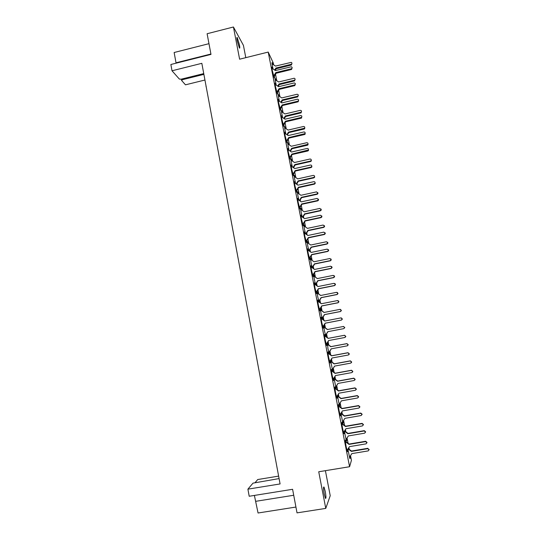 <?xml version="1.0" encoding="UTF-8"?>
<svg xmlns="http://www.w3.org/2000/svg" width="540" height="540" viewBox="0 0 540 540"><rect width="100%" height="100%" fill="white"/><g stroke="black" fill="none" stroke-linecap="round" stroke-linejoin="round"><path stroke-width="0.81" d="M324.223 494.019C323.372 488.909 323.305 486.587 324.02 487.06L325.242 491.387C326.099 496.476 326.16 498.798 325.445 498.359L324.223 494.019M237.229 40.838C236.743 38.097 236.75 37.017 237.256 37.604L239.423 44.766C239.915 47.507 239.902 48.593 239.396 48.013L237.229 40.838M279.099 101.108L278.532 99.576C278.08 98.888 278.147 100.116 278.728 103.248L280.584 110.086C280.928 110.686 280.976 110.113 280.733 108.371M282.305 117.396L281.745 115.857C281.286 115.162 281.353 116.424 281.947 119.63L283.763 126.34C284.108 126.947 284.162 126.38 283.925 124.639M285.532 133.758L284.972 132.212C284.499 131.517 284.567 132.813 285.181 136.1L286.963 142.681C287.307 143.296 287.368 142.729 287.132 140.994M288.772 150.201L288.212 148.649C287.732 147.94 287.807 149.276 288.428 152.644L290.176 159.104C290.52 159.719 290.581 159.158 290.351 157.417M292.025 166.718L291.465 165.159C290.979 164.45 291.053 165.821 291.688 169.276L293.402 175.608C293.753 176.229 293.814 175.669 293.591 173.927M295.299 183.323L294.739 181.751C294.239 181.035 294.32 182.446 294.968 185.983L296.649 192.193C297 192.821 297.068 192.267 296.845 190.519M298.586 200.009L298.019 198.416C297.52 197.694 297.601 199.145 298.269 202.77L299.909 208.865C300.26 209.5 300.328 208.94 300.112 207.185M301.894 216.769L301.32 215.156C300.814 214.434 300.901 215.933 301.577 219.645L303.183 225.619C303.541 226.26 303.615 225.7 303.399 223.938M305.215 233.618L304.641 231.977C304.121 231.262 304.216 232.801 304.911 236.601L306.477 242.46C306.835 243.101 306.909 242.541 306.7 240.773M308.549 250.547L307.969 248.879C307.449 248.164 307.544 249.75 308.252 253.645L309.791 259.389C310.149 260.03 310.223 259.463 310.014 257.688M311.897 267.543L311.317 265.862C310.79 265.147 310.892 266.78 311.614 270.763L313.119 276.399C313.477 277.047 313.551 276.473 313.349 274.685M315.252 284.587L314.678 282.92C314.145 282.211 314.253 283.898 314.996 287.975L316.467 293.504C316.825 294.151 316.899 293.571 316.697 291.769M318.627 301.718L318.06 300.065C317.52 299.363 317.635 301.097 318.391 305.269L319.829 310.689C320.186 311.344 320.267 310.757 320.065 308.934M322.016 318.931L321.455 317.284C320.909 316.589 321.03 318.377 321.8 322.65L323.21 327.969C323.568 328.624 323.649 328.03 323.447 326.187M325.418 336.231L324.864 334.591C324.317 333.909 324.439 335.752 325.228 340.119L326.612 345.337C326.97 345.992 327.044 345.384 326.849 343.528M328.84 353.612L328.286 351.979C327.74 351.304 327.868 353.207 328.678 357.676L330.028 362.792C330.386 363.447 330.466 362.833 330.264 360.95M332.282 371.088L331.729 369.448C331.182 368.793 331.317 370.751 332.141 375.32L333.464 380.342C333.821 380.997 333.896 380.369 333.693 378.459M335.738 388.645L335.192 387.005C334.638 386.363 334.78 388.382 335.624 393.053L336.913 397.98C337.271 398.635 337.351 397.994 337.142 396.056M339.208 406.289L338.668 404.642C338.114 404.021 338.263 406.094 339.12 410.873L340.389 415.706C340.74 416.36 340.821 415.712 340.619 413.775M342.697 424.028L342.158 422.361C341.604 421.767 341.759 423.907 342.637 428.787L343.879 433.532C344.23 434.18 344.304 433.539 344.108 431.602M346.207 441.848L345.661 440.174C345.107 439.594 345.276 441.801 346.167 446.789L347.382 451.447C347.733 452.088 347.807 451.447 347.618 449.523M275.906 84.902L275.339 83.363C274.894 82.694 274.961 83.882 275.528 86.94L277.418 93.906C277.763 94.5 277.81 93.919 277.56 92.178M272.727 68.776L272.16 67.23C271.721 66.569 271.789 67.73 272.342 70.706L274.273 77.807C274.61 78.395 274.651 77.814 274.394 76.059M279.099 96.154L278.546 94.635C278.107 93.98 278.174 95.182 278.748 98.233L279.437 101.338M282.258 112.178L281.704 110.66C281.259 109.998 281.333 111.227 281.914 114.358L282.65 117.619M285.431 128.277L284.884 126.758C284.432 126.083 284.499 127.352 285.093 130.559L285.869 133.988M288.623 144.457L288.07 142.925C287.611 142.25 287.685 143.552 288.293 146.84L289.116 150.431M291.829 160.711L291.276 159.172C290.81 158.49 290.885 159.833 291.506 163.195L292.37 166.955M295.049 177.046L294.496 175.493C294.023 174.805 294.104 176.189 294.739 179.631L295.65 183.56M298.289 193.455L297.729 191.889C297.25 191.201 297.331 192.618 297.979 196.148L298.944 200.252M301.543 209.945L300.983 208.359C300.49 207.671 300.578 209.129 301.239 212.74L302.258 217.026M304.81 226.517L304.243 224.91C303.75 224.215 303.838 225.72 304.519 229.419L305.586 233.881M308.09 243.169L307.523 241.535C307.024 240.84 307.118 242.386 307.807 246.173L308.941 250.823M311.391 259.902L310.817 258.235C310.311 257.546 310.412 259.139 311.121 263.014L312.309 267.833M314.699 276.669L314.125 275.015C313.612 274.327 313.72 275.967 314.442 279.936L315.691 284.897M318.013 293.51L317.453 291.87C316.933 291.188 317.048 292.882 317.783 296.939L319.093 302.056M321.347 310.439L320.794 308.806C320.267 308.138 320.389 309.872 321.138 314.024L322.535 319.309M324.695 327.443L324.149 325.822C323.622 325.161 323.744 326.95 324.513 331.196L325.89 336.393C326.234 337.028 326.309 336.434 326.106 334.625M328.064 344.534L327.375 342.691M327.517 342.913L327.901 348.449L329.252 353.552C329.596 354.186 329.67 353.585 329.468 351.749M331.445 361.712L330.858 360.005M330.575 360.45L332.627 370.798C332.978 371.432 333.045 370.818 332.849 368.962M334.847 378.965L334.348 377.433M333.983 378L336.029 388.132C336.373 388.766 336.44 388.145 336.238 386.262M338.263 396.313L337.838 394.956M337.419 395.618L339.437 405.56C339.781 406.188 339.856 405.554 339.653 403.643M341.692 413.741L341.354 412.607M340.882 413.357L342.873 423.07C343.211 423.698 343.285 423.063 343.089 421.166M345.141 431.257L344.891 430.367M344.365 431.204L346.322 440.674C346.66 441.295 346.727 440.667 346.538 438.777M348.611 448.862L348.435 448.234M347.861 449.132L349.785 458.365C350.123 458.987 350.19 458.359 350.008 456.476M275.954 80.204L275.393 78.685C274.968 78.037 275.036 79.205 275.589 82.181L276.244 85.131M272.822 64.328L272.261 62.802C271.85 62.167 271.91 63.308 272.457 66.211L273.071 68.999M182.432 78.887L182.574 79.65L181.602 80.447L185.47 84.827L204.937 80.028M245.794 57.659L243.425 45.36L233.435 27L239.612 59.198L268.211 52.076L349.582 466.729L318.735 471.764L325.762 508.397L330.224 495.7L325.404 470.678M255.251 482.476L257.715 479.54L278.627 476.111M325.762 508.397L297.02 512.872L292.599 489.294L249.197 496.26L247.907 489.152L253.017 483.131L279.086 478.589M322.832 319.518L322.765 317.581M319.538 302.366L319.437 300.618M316.238 285.289L316.123 283.736M312.944 268.279L312.829 266.935M309.656 251.323L309.548 250.222M306.376 234.428L306.281 233.584M303.102 217.613L303.035 217.026M247.907 489.152L280.084 483.941L201.832 63.322L172.01 70.781L170.869 64.496L210.985 54.405L207.11 33.736L233.435 27M182.574 79.65L203.884 74.372M203.742 73.602L181.163 79.198L179.368 79.076L172.01 70.781M208.973 43.673L174.143 52.508L176.081 63.18M181.602 80.447L181.366 79.151M254.394 495.423L258.053 513L295.927 507.053M349.582 466.729L351.439 460.31L350.527 455.659M349.286 449.368L348.914 447.478M348.084 443.259L347.045 437.974M345.83 431.764L345.398 429.57M344.581 425.425L343.589 420.377M342.38 414.254L341.894 411.757M341.091 407.687L340.146 402.867M338.951 396.826L338.411 394.058M337.615 390.029L336.724 385.493M335.543 379.478L334.949 376.468M334.166 372.465L333.329 368.206M332.147 362.219L331.513 358.972M330.723 354.983L329.94 351.007M328.772 345.047L328.084 341.564M327.308 337.595L326.579 333.882M325.411 327.956L324.675 324.236M323.899 320.288L323.224 316.852M322.063 310.952L321.287 306.997M320.517 303.068L319.889 299.896M318.735 294.023L317.912 289.838M317.142 285.93L316.575 283.028M315.421 277.182L314.557 272.768M313.787 268.88L313.268 266.234M312.127 260.415L311.216 255.785M310.446 251.876L309.987 249.527M308.833 243.689L307.888 238.876M307.118 234.947L306.713 232.895M305.559 227.043L304.58 222.055M303.804 218.093L303.46 216.351M302.306 210.472L301.286 205.315M300.503 201.326L300.22 199.881M299.059 193.988L298.013 188.656M297.223 184.64L296.993 183.492M295.832 177.579L294.752 172.078M293.956 168.035L293.787 167.177M292.619 161.251L291.506 155.581M290.702 151.504L290.594 150.944M289.426 144.997L288.279 139.158M286.24 128.824L285.066 122.816M283.075 112.725L281.867 106.556M279.929 96.701L278.681 90.376M276.791 80.757L275.515 74.264M273.665 64.881L273.308 63.032L268.211 52.076M205.868 85.05L206.125 86.407M206.003 86.441L206.253 87.116M274.664 70.045L275.9 68.067L291.134 64.328C292.167 63.693 292.221 63.038 291.29 62.357L275.508 66.089L272.059 63.828M275.184 70.389L276.21 68.735L291.404 65.009L291.971 63.295M275.9 68.067L276.21 68.735M292.16 67.723L291.58 69.464L276.156 73.238L273.895 76.862M271.937 68.256L275.441 70.558L291.35 66.758C292.41 67.399 292.397 68.081 291.31 68.789L275.839 72.569L273.652 76.086M276.156 73.238L275.839 72.569M277.702 86.09L279.031 83.963L294.307 80.264C295.421 79.481 295.394 78.806 294.219 78.239L278.64 81.972L275.184 79.697M278.195 86.414L279.329 84.591L294.57 80.899L295.151 79.191M279.031 83.963L279.329 84.591M295.387 83.876L294.8 85.61L279.322 89.343L277.054 92.981M275.103 84.382L278.62 86.697L294.3 82.924C295.623 83.41 295.697 84.092 294.529 84.976L279.018 88.715L276.818 92.246M279.322 89.343L279.018 88.715M280.753 102.209L282.17 99.927L297.52 96.262C298.674 95.283 298.546 94.615 297.115 94.257L281.779 97.929L278.316 95.634M281.219 102.519L282.467 100.514L297.756 96.869L298.343 95.155M282.17 99.927L282.467 100.514M298.627 100.103L298.195 101.783L282.508 105.523L280.226 109.181M278.296 100.575L281.812 102.911L297.365 99.205C298.762 99.475 298.957 100.136 297.938 101.189L282.211 104.942L280.004 108.479M282.508 105.523L282.211 104.942M283.817 118.402L285.329 115.972L301.003 112.232C301.853 111.172 301.617 110.538 300.301 110.336L284.938 113.96L281.475 111.652M284.256 118.699L285.62 116.519L300.949 112.907L301.543 111.2M285.329 115.972L285.62 116.519M301.88 116.404L301.279 118.139L285.707 121.784L283.412 125.456M281.495 116.849L285.019 119.205L300.618 115.54C301.887 115.688 302.164 116.309 301.442 117.396L285.417 121.244L283.203 124.794M285.707 121.784L285.417 121.244M286.895 134.669L288.509 132.091L304.432 128.243C305.019 127.183 304.715 126.596 303.521 126.488L288.11 130.072L284.641 127.744M287.314 134.953L288.785 132.597L304.162 129.026L304.668 128.756L304.763 127.319M288.509 132.091L288.785 132.597M305.147 132.786L305.127 134.17L304.54 134.521L288.927 138.125L286.619 141.811M284.715 133.205L288.238 135.574L303.892 131.956C305.046 132.03 305.377 132.597 304.891 133.657L288.644 137.626L286.416 141.19M288.927 138.125L288.644 137.626M289.987 151.018L291.695 148.291L307.8 144.335C308.198 143.303 307.847 142.769 306.754 142.715L291.296 146.259L287.82 143.917M290.378 151.288L291.965 148.75L307.388 145.226L308.029 144.808L307.996 143.512M291.695 148.291L291.965 148.75M308.428 149.243L308.516 150.484L307.82 150.977L292.154 154.541L289.838 158.247M287.942 149.641L291.472 152.03L307.172 148.446C308.246 148.48 308.61 149 308.279 150.025L291.884 154.089L289.643 157.66M292.154 154.541L291.884 154.089M293.092 167.447L294.901 164.558L310.412 161.069L311.135 160.522C311.398 159.536 311.026 159.037 310.007 159.023L294.503 162.52L291.019 160.164M293.463 167.697L295.164 164.977L310.635 161.494L311.357 160.954L311.236 159.779M294.901 164.558L295.164 164.977M311.722 165.773L311.87 166.914L311.114 167.522L295.4 171.038L293.072 174.764M291.195 166.151L294.725 168.561L310.473 165.024C311.479 165.024 311.87 165.517 311.654 166.489L310.892 167.103L295.137 170.627L292.889 174.211M295.4 171.038L295.137 170.627M296.217 183.951L298.121 180.913L313.679 177.464L314.456 176.816C314.624 175.871 314.233 175.399 313.268 175.406L297.716 178.868L294.233 176.486M296.561 184.187L298.377 181.285L313.895 177.849L314.665 177.201L314.496 176.121M298.121 180.913L298.377 181.285M315.029 182.378L315.225 183.438L314.422 184.14L298.667 187.616L296.318 191.363M294.455 182.75L297.999 185.166L313.794 181.676C314.746 181.663 315.151 182.129 315.009 183.067L314.206 183.769L298.404 187.252L296.15 190.85M298.667 187.616L298.404 187.252M299.356 200.536L301.354 197.343L316.96 193.934L317.77 193.205L316.548 191.869L300.949 195.284L297.466 192.895M299.673 200.752L301.603 197.674L317.169 194.279L317.972 193.55L317.763 192.537M318.35 199.064L318.58 200.07L317.75 200.84L301.941 204.269L299.579 208.035M297.736 199.422L301.279 201.859L317.129 198.416L318.371 199.739L317.547 200.509L301.691 203.951L299.43 207.562M302.508 217.202L304.607 213.853L320.26 210.485L321.091 209.696L319.849 208.413L304.202 211.788L300.713 209.372M302.798 217.397L304.844 214.137L320.456 210.782L321.28 209.993L321.037 209.021M321.671 215.818L321.941 216.797L321.098 217.62L305.235 221.009L302.859 224.795M301.037 216.175L304.58 218.632L320.476 215.231L321.746 216.513L320.895 217.343L304.992 220.739L302.724 224.357M305.674 233.941L307.874 230.445L323.575 227.117L324.419 226.274L323.163 225.038L307.463 228.366L303.973 225.936M305.944 234.131L308.104 230.681L323.764 227.374L324.601 226.53L324.324 225.578M324.999 232.652L325.31 233.611L324.452 234.488L308.549 237.829L306.16 241.637M304.351 233.017L307.901 235.494L323.845 232.132L325.121 233.375L324.263 234.252L308.313 237.607L306.031 241.238M308.9 250.695L311.155 247.111L326.909 243.83L327.76 242.946L326.491 241.738L310.743 245.025L307.247 242.575M309.096 250.931L311.378 247.306L327.085 244.04L327.935 243.155L327.605 242.204M328.327 249.548L328.698 250.519L327.827 251.438L311.87 254.732L309.467 258.559M307.679 249.939L311.229 252.43L327.226 249.116L328.516 250.331L327.652 251.249L311.648 254.556L309.353 258.201M312.188 267.462L314.456 263.864L330.25 260.624L331.115 259.706L329.832 258.525L314.044 261.765L310.541 259.301M312.296 267.786L314.665 264.013L330.426 260.786L331.283 259.868L330.878 258.896M314.584 269.453L311.02 266.942L314.597 269.447L330.629 266.186L331.925 267.374L331.054 268.326L315.002 271.586L312.694 275.245M331.641 266.51L332.093 267.516L331.223 268.468L315.218 271.721L312.795 275.562M315.495 284.303L317.77 280.692L333.619 277.506L334.483 276.554L333.194 275.387L317.351 278.586L313.848 276.102M317.392 278.579L313.841 276.062M315.583 284.594L317.972 280.8L333.781 277.621L334.638 276.669L334.132 275.643M314.375 283.966L318.013 286.544M334.915 283.534L335.509 284.607L334.631 285.586L318.573 288.785L316.143 292.653M314.381 284.026L317.945 286.558L334.044 283.338L335.347 284.506L334.469 285.491L318.371 288.704L316.055 292.376M318.816 301.232L321.098 297.608L336.994 294.462L337.865 293.483L336.575 292.336L320.679 295.488L317.169 292.984M320.767 295.468L317.162 292.903M318.89 301.482L321.293 297.668L337.149 294.529L338.013 293.558L337.331 292.464M317.75 301.097L321.442 303.73M338.121 300.645L338.938 301.779L338.06 302.785L321.955 305.937L319.505 309.825M317.763 301.199L321.327 303.75L337.473 300.578L338.789 301.732L337.905 302.738L321.752 305.903L319.43 309.596M322.151 318.242L324.446 314.604L340.396 311.506L341.267 310.507L339.964 309.373L324.027 312.471L320.51 309.953M324.155 312.451L320.497 309.832M322.218 318.452L324.635 314.611L340.538 311.526L341.408 310.527L340.443 309.386M321.145 318.303L324.884 320.996M341.233 317.885L342.387 319.046L341.503 320.072L325.343 323.176L322.88 327.085M321.158 318.458L324.729 321.023L340.929 317.898L342.245 319.046L341.361 320.072L325.154 323.19L322.819 326.896M325.505 335.333L327.807 331.682L343.805 328.631L344.682 327.611L343.379 326.484L327.389 329.542L323.865 327.004M327.564 329.508L323.851 326.835M343.805 328.631L344.817 327.584L343.514 326.464M325.553 335.502L327.989 331.648M324.554 335.603L328.327 338.33L344.527 335.266L345.85 336.4L345.087 337.406M328.732 340.531L326.275 344.432M324.567 335.799L328.144 338.384L344.392 335.306L345.721 336.447L344.831 337.493L328.577 340.565L326.228 344.284M328.874 352.512L331.189 348.847L347.233 345.843L348.118 344.804L346.808 343.683L330.764 346.694L327.24 344.135M347.652 345.668L348.239 344.729L346.93 343.615L330.939 346.619L327.22 343.926M328.914 352.633L331.324 348.82M327.976 352.985L331.749 355.732L348.003 352.708L349.333 353.842L348.867 354.719M332.12 358L329.684 361.861M327.996 353.228L331.58 355.833L347.882 352.809L349.211 353.936L348.314 355.003L332.012 358.02L329.65 361.753M332.255 369.772L334.584 366.093L350.683 363.137L351.567 362.084L350.251 360.97L334.159 363.933L330.629 361.355M351.324 362.752L351.675 361.962L350.365 360.848L334.321 363.805L330.608 361.098M332.282 369.853L334.672 366.073M331.418 370.454L335.192 373.214L351.5 370.244L352.829 371.371L352.553 372.101M335.529 375.557L333.113 379.377M331.439 370.744L335.029 373.37L351.385 370.393L352.714 371.52L351.824 372.593L335.462 375.57L333.092 379.316M335.657 387.119L338 383.42L354.146 380.518L355.03 379.445L353.714 378.338L337.568 381.254L334.031 378.655M354.915 379.931L355.138 379.276L353.822 378.169L337.723 381.078L334.01 378.358M335.671 387.16L338.04 383.413M334.874 388.01L338.648 390.791L355.01 387.869L356.346 388.989L356.164 389.603M338.951 393.201L336.555 396.988M334.901 388.348L338.499 390.994L354.901 388.064L356.245 389.185L355.34 390.278L338.931 393.201L336.548 396.968M339.079 404.555L341.429 400.842L357.629 397.98L358.513 396.9L357.19 395.793L340.997 398.662L337.453 396.043M358.465 397.238L358.607 396.684L357.291 395.577L341.145 398.439L337.426 395.699M338.351 405.655L342.124 408.449L358.533 405.581L359.876 406.701L359.755 407.228M338.384 406.039L341.982 408.706L358.439 405.824L359.782 406.951L358.884 408.051L342.421 410.927L340.025 414.707M342.515 422.071L344.878 418.345L361.125 415.537L362.016 414.443L360.686 413.336L344.446 416.151L340.895 413.519M361.996 414.666L362.097 414.173L360.774 413.073L344.574 415.881L340.976 413.208M341.847 423.387L345.62 426.202L362.084 423.38L363.427 424.501L363.339 424.973M341.881 423.819L345.485 426.506L361.996 423.677L363.346 424.798L362.441 425.918L345.924 428.74L343.521 432.533M345.964 439.675L348.34 435.935L364.642 433.175L365.533 432.074L364.203 430.967L347.902 433.735L344.412 431.123M365.526 432.202L365.607 431.75L364.277 430.65L348.03 433.411L344.588 430.846M345.357 441.214L349.13 444.042L365.648 441.268L366.998 442.388L366.923 442.834M345.391 441.693L349.009 444.393L365.567 441.619L366.923 442.739L366.019 443.867L349.448 446.641L347.031 450.448M349.13 444.042L349.009 444.393M349.434 457.373L351.824 453.614L368.172 450.907L369.07 449.793L367.733 448.686L351.385 451.4L348.023 448.882M369.07 449.84L367.801 448.315L351.5 451.028L348.226 448.571M351.385 451.4L351.5 451.028M210.917 54.027L176.013 62.802M293.719 495.261L255.919 501.289M291.134 64.328L291.404 65.009M291.58 69.464L291.31 68.789M294.307 80.264L294.57 80.899M294.8 85.61L294.529 84.976M297.769 96.863L297.52 96.262L297.756 96.869M298.026 101.837L297.769 101.243M300.706 112.354L300.949 112.907M301.279 118.139L301.03 117.585M303.925 128.513L304.162 129.026M304.54 134.521L304.297 134.014M307.159 144.754L307.388 145.226M307.82 150.977L307.584 150.518M310.412 161.069L310.635 161.494M311.114 167.522L310.892 167.103M313.679 177.464L313.895 177.849M314.422 184.14L314.206 183.769M316.96 193.934L317.169 194.279M365.648 441.268L365.567 441.619M367.733 448.686L367.801 448.315M324.02 487.06L323.588 487.127M237.256 37.604L236.878 37.699M304.641 231.977L304.304 232.052M311.317 265.862L310.979 265.93M314.678 282.92L314.341 282.987M318.06 300.065L317.723 300.132M321.455 317.284L321.111 317.351M324.864 334.591L324.526 334.651M335.192 387.005L334.854 387.058M298.195 101.783L297.938 101.189M301.003 112.232L301.246 112.793M301.691 117.943L301.442 117.396M304.432 128.243L304.668 128.756M305.127 134.17L304.891 133.657M307.8 144.335L308.029 144.808M308.516 150.484L308.279 150.025M311.135 160.522L311.357 160.954M311.87 166.914L311.654 166.489M314.456 176.816L314.665 177.201M315.225 183.438L315.009 183.067M317.77 193.205L317.972 193.55M366.998 442.388L366.923 442.739M369.07 449.793L369.131 449.422"/></g></svg>
